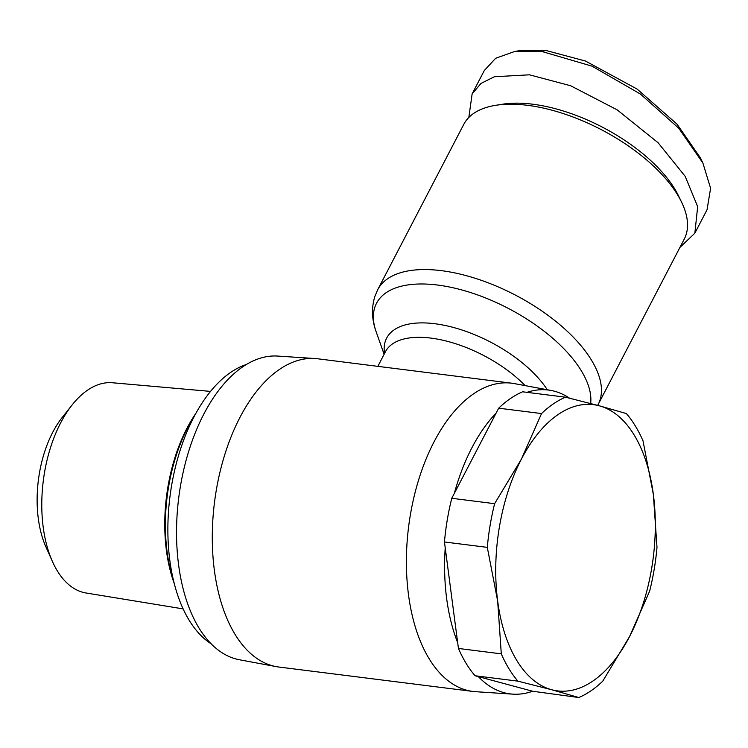 <?xml version="1.0" encoding="UTF-8"?>
<svg xmlns="http://www.w3.org/2000/svg" width="748" height="748" viewBox="0 0 748 748"><rect width="100%" height="100%" fill="white"/><g stroke="black" fill="none" stroke-linecap="round" stroke-linejoin="round"><path stroke-width="1.12" d="M679.932 247.42L694.845 233.189L707.028 209.777L710.6 188.3L702.886 163.008L700.343 157.763L677.034 124.168L637.174 89.115L585.497 61.046L545.937 50.471L520.524 50.527L514.764 51.453L495.69 58.26L484.321 70.48L472.138 93.883L468.818 117.473M702.886 163.008L678.745 128.217L640.456 94.08L592.098 66.189L541.599 51.397L514.764 51.453M511.716 383.191L317.601 358.769A155.341 84.374 97.2 0 0 314.88 358.516A155.341 84.374 97.2 0 0 239.977 417.347A155.341 84.374 97.2 0 0 214.788 573.295A155.341 84.374 97.2 0 0 276.134 666.608A155.341 84.374 97.2 0 0 278.826 667.029L472.942 691.442A155.341 84.374 -82.8 0 1 409.25 600.008A155.341 84.374 -82.8 0 1 434.092 441.759A155.341 84.374 -82.8 0 1 511.716 383.191A155.341 84.374 -82.8 0 1 514.409 383.612L551.07 390.456A153.125 83.168 -82.8 0 1 569.527 398.179M501.291 653.855A155.341 84.374 97.2 0 0 517.925 681.148L551.734 689.759A144.242 78.353 -82.8 0 1 497.663 601.037L501.291 653.855L458.44 648.46L457.673 642.663A153.125 83.168 -82.8 0 1 445.219 547.779L444.452 541.982A155.341 84.374 -82.8 0 1 451.773 498.29L454.326 493.39A153.125 83.168 -82.8 0 1 471.894 447.781A153.125 83.168 -82.8 0 1 496.12 413.092L498.682 408.184A155.341 84.374 -82.8 0 1 522.637 391.793L565.488 397.188L599.298 405.799A144.242 78.353 -82.8 0 1 634.192 435.056A144.242 78.353 -82.8 0 1 653.369 494.522L656.996 547.34A155.341 84.374 -82.8 0 1 649.685 591.032L629.592 636.511L602.776 681.138A155.341 84.374 -82.8 0 1 578.821 697.529L532.651 691.245A153.125 83.168 -82.8 0 1 512.866 694.144L475.663 691.704A155.341 84.374 -82.8 0 1 472.942 691.442M512.866 694.144A153.125 83.168 -82.8 0 1 478.393 676.65L532.651 691.245M314.88 358.516L277.667 356.067A153.125 83.168 97.2 0 0 203.839 414.065A153.125 83.168 97.2 0 0 179.006 567.788A153.125 83.168 97.2 0 0 239.472 659.764L276.134 666.608M246.316 364.51A145.355 78.951 97.2 0 0 193.807 417.216A145.355 78.951 97.2 0 0 211.188 643.822M451.773 498.29L494.624 503.685L521.44 459.048A144.242 78.353 -82.8 0 1 599.298 405.799L626.375 413.56A155.341 84.374 -82.8 0 1 635.342 425.967A155.341 84.374 -82.8 0 1 643.018 440.862L653.369 494.522A144.242 78.353 -82.8 0 1 629.592 636.511A144.242 78.353 -82.8 0 1 551.734 689.759L578.821 697.529M684.242 239.126A124.271 58.802 -152.5 0 0 681.578 202.138A124.271 58.802 -152.5 0 0 677.538 194.77A124.271 58.802 -152.5 0 0 495.606 105.328A124.271 58.802 -152.5 0 0 463.779 124.364L377.703 289.719A124.271 58.802 -152.5 0 1 477.654 279.079A124.271 58.802 -152.5 0 1 591.462 360.115A124.271 58.802 -152.5 0 1 598.166 404.481L684.242 239.126M194.742 415.449A126.496 68.704 97.2 0 0 187.935 427.183A126.496 68.704 97.2 0 0 173.826 581.692M681.578 202.138L678.52 195.845A117.614 55.651 -152.5 0 0 674.705 188.87A117.614 55.651 -152.5 0 0 502.516 104.224L495.606 105.328M195.798 413.485A124.271 67.498 97.2 0 0 186.925 428.324A124.271 67.498 97.2 0 0 174.377 583.861M210.525 391.4L112.462 382.761A105.964 57.559 97.2 0 0 72.126 404.939A105.964 57.559 97.2 0 0 60.672 422.835A105.964 57.559 97.2 0 0 52.435 561.514A105.964 57.559 97.2 0 0 57.287 570.827A105.964 57.559 97.2 0 0 86.02 592.986L183.167 608.9M72.126 404.939L62.224 417.431A87.656 47.61 97.2 0 0 52.753 432.241A87.656 47.61 97.2 0 0 45.937 546.956L52.435 561.514M526.957 392.345A153.125 83.168 -82.8 0 1 551.07 390.456M454.326 493.39L496.12 413.092M457.673 642.663L445.219 547.779M498.682 408.184L541.533 413.569A155.341 84.374 -82.8 0 1 565.488 397.188M444.452 541.982L487.303 547.368L497.663 601.037A144.242 78.353 -82.8 0 1 521.44 459.048L541.533 413.569M487.303 547.368A155.341 84.374 -82.8 0 1 494.624 503.685M458.44 648.46A155.341 84.374 97.2 0 0 475.074 675.762L517.925 681.148M475.074 675.762L478.393 676.65M694.845 233.189L697.678 206.644L685.168 176.322L658.128 142.765L617.147 109.844L570.64 85.749L529.416 74.809L494.419 76.735L481.039 83.393L472.138 93.883M590.668 403.518A119.054 56.334 -152.5 0 0 581.299 370.746A119.054 56.334 -152.5 0 0 447.36 286.596A119.054 56.334 -152.5 0 0 376.169 331.841C371.765 319.648 371.335 307.849 374.87 296.442L377.703 289.719M545.937 50.471L541.599 51.397M547.274 389.745A93.986 44.469 -152.5 0 0 446.93 325.857A93.986 44.469 -152.5 0 0 384.528 353.505M525.161 385.622A88.769 42 -152.5 0 0 444.985 340.723A88.769 42 -152.5 0 0 385.454 351.719L377.843 366.352M384.117 354.29L376.169 331.832M597.689 405.369L598.166 404.481"/></g></svg>
